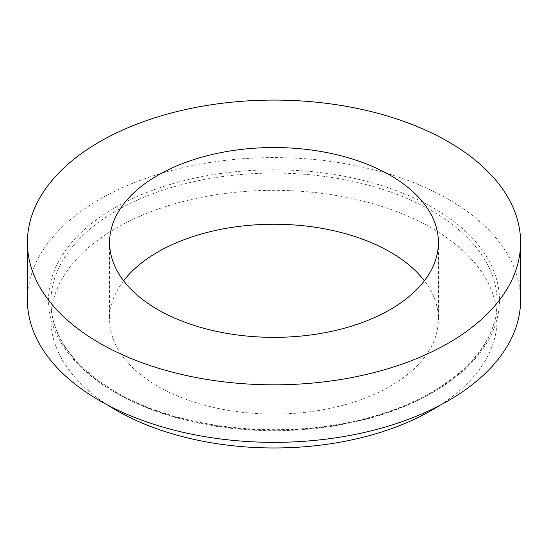 <?xml version="1.0" encoding="UTF-8"?>
<svg xmlns="http://www.w3.org/2000/svg" width="548" height="548" viewBox="0 0 548 548"><rect width="100%" height="100%" fill="white"/><g stroke="black" fill="none" stroke-linecap="round" stroke-linejoin="round"><path stroke-width="0.41" stroke-dasharray="2.74 2.06" d="M123.615 280.802A164.4 94.914 0 0 0 109.6 319.155A164.4 94.914 0 0 0 157.749 386.272A164.4 94.914 0 0 0 336.91 406.842A164.4 94.914 0 0 0 438.4 319.155A164.4 94.914 0 0 0 424.385 280.802M439.654 405.445A223.111 128.814 0 0 0 497.111 319.155A223.111 128.814 0 0 0 274 190.341A223.111 128.814 0 0 0 50.889 319.155A223.111 128.814 0 0 0 108.346 405.445M520.6 299.975A246.6 142.37 0 0 0 274 157.605A246.6 142.37 0 0 0 27.4 299.975M116.238 392.978A223.111 128.814 0 0 0 359.385 420.905A223.111 128.814 0 0 0 497.111 301.893A223.111 128.814 0 0 0 274 173.079A223.111 128.814 0 0 0 50.889 301.893A223.111 128.814 0 0 0 116.238 392.978M114.573 392.019A225.461 130.171 0 0 0 491.782 333.67A225.461 130.171 0 0 0 215.645 174.243A225.461 130.171 0 0 0 114.573 392.019M109.6 242.449L109.6 319.155M438.4 242.449L438.4 319.155M497.111 319.155L497.111 301.893C498.516 351.706 441.318 401.67 357.693 420.35C276.678 439.886 176.778 428.057 115.751 391.902C73.144 366.365 51.519 336.362 50.889 301.893L50.889 319.155"/><path stroke-width="0.82" d="M157.749 309.565A164.4 94.914 0 0 0 336.91 330.136A164.4 94.914 0 0 0 438.4 242.449A164.4 94.914 0 0 0 274 147.535A164.4 94.914 0 0 0 109.6 242.449A164.4 94.914 0 0 0 157.749 309.565M99.626 343.123A246.6 142.37 0 0 0 368.372 373.983A246.6 142.37 0 0 0 520.6 242.449A246.6 142.37 0 0 0 274 100.079A246.6 142.37 0 0 0 27.4 242.449A246.6 142.37 0 0 0 99.626 343.123M424.385 280.802A164.4 94.914 0 0 0 274 224.235A164.4 94.914 0 0 0 123.615 280.802M108.346 405.445A223.111 128.814 0 0 0 116.238 410.24A223.111 128.814 0 0 0 439.654 405.445M27.4 242.449L27.4 299.975A246.6 142.37 0 0 0 99.626 400.65A246.6 142.37 0 0 0 368.372 431.516A246.6 142.37 0 0 0 520.6 299.975L520.6 242.449"/></g></svg>
